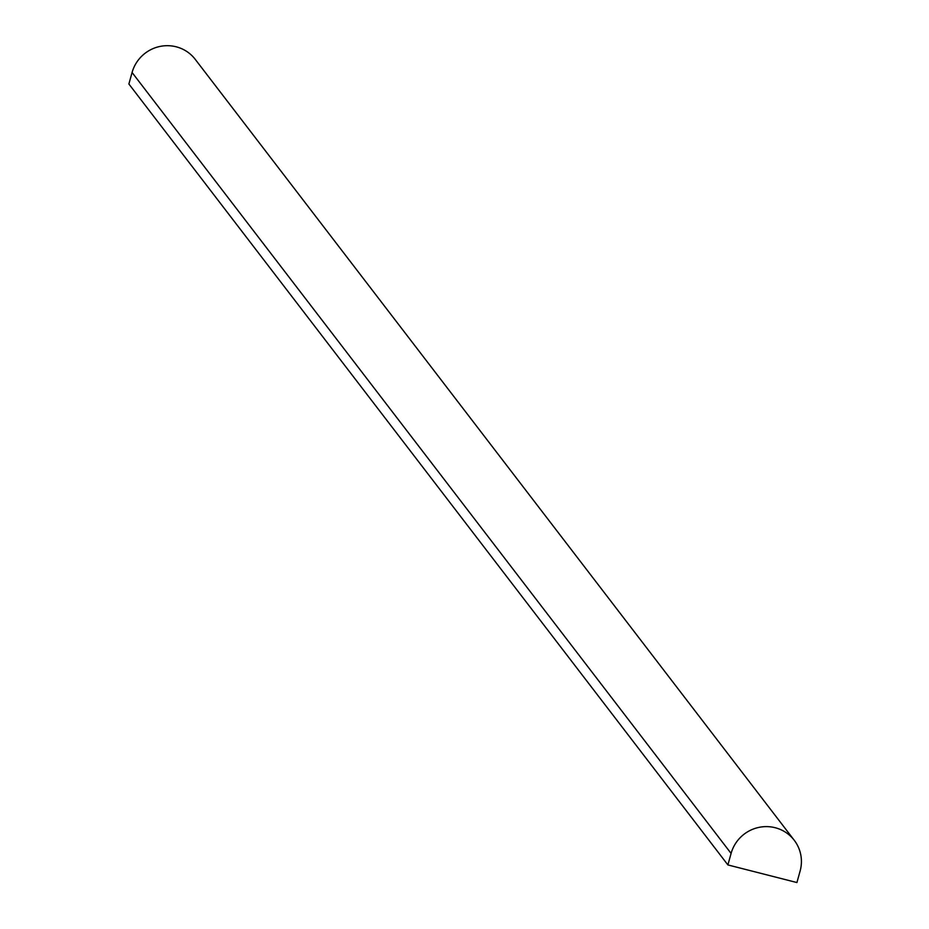 <?xml version="1.0" encoding="UTF-8"?>
<svg xmlns="http://www.w3.org/2000/svg" width="929" height="929" viewBox="0 0 929 929"><rect width="100%" height="100%" fill="white"/><g stroke="black" fill="none" stroke-linecap="round" stroke-linejoin="round"><path stroke-width="1.39" d="M800.113 871.042L796.919 882.55L727.895 864.934L731.088 853.426A36.092 35.337 -37.5 0 1 758.947 827.379A36.092 35.337 -37.5 0 1 794.249 840.269A36.092 35.337 -37.5 0 1 800.113 871.042M794.249 840.269L195.229 59.34A36.092 35.337 -37.5 0 0 159.939 46.45A36.092 35.337 -37.5 0 0 132.081 72.497L128.887 84.005L727.895 864.934M132.081 72.497L731.088 853.426"/></g></svg>
